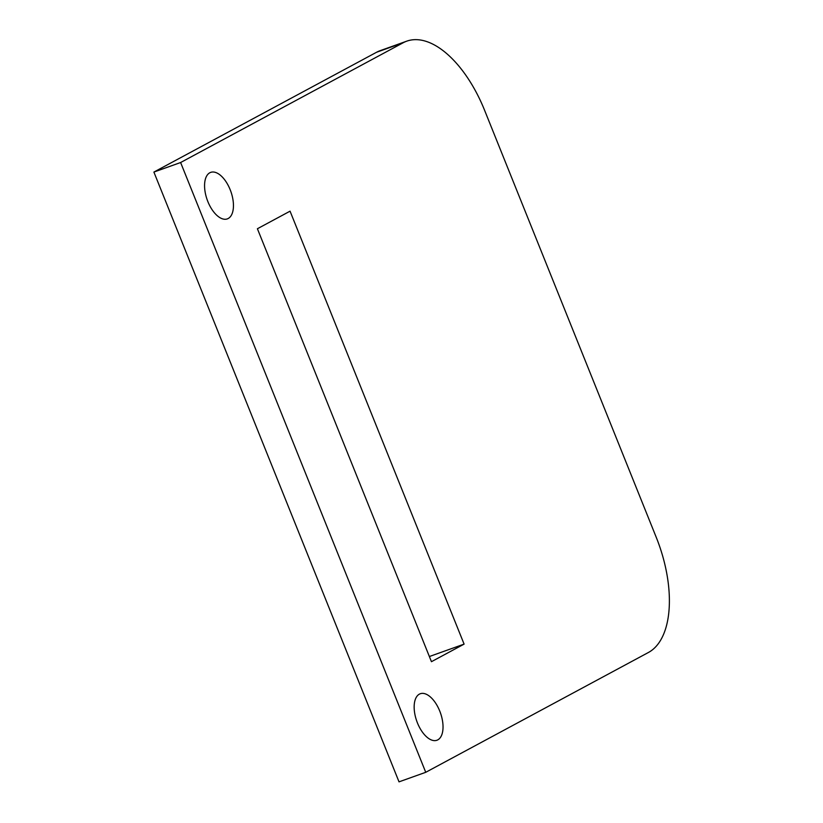 <?xml version="1.0" encoding="UTF-8"?>
<svg xmlns="http://www.w3.org/2000/svg" width="823" height="823" viewBox="0 0 823 823"><rect width="100%" height="100%" fill="white"/><g stroke="black" fill="none" stroke-linecap="round" stroke-linejoin="round"><path stroke-width="1.23" d="M419.401 694.128A24.7 12.54 70.3 0 0 417.117 722.1A24.7 12.54 70.3 0 0 436.91 740.258A24.7 12.54 70.3 0 0 437.785 739.867A24.7 12.54 70.3 0 0 440.068 711.885A24.7 12.54 70.3 0 0 420.286 693.738A24.7 12.54 70.3 0 0 419.401 694.128M209.814 172.768A24.7 12.54 70.3 0 0 207.53 200.74A24.7 12.54 70.3 0 0 227.323 218.897A24.7 12.54 70.3 0 0 228.197 218.496A24.7 12.54 70.3 0 0 230.491 190.524A24.7 12.54 70.3 0 0 210.698 172.377A24.7 12.54 70.3 0 0 209.814 172.768M425.738 772.303L648.39 652.495A98.801 50.141 70.3 0 0 656.147 537.069L484.562 110.22A98.801 50.141 70.3 0 0 406.788 41.15A98.801 50.141 70.3 0 0 403.26 42.714L180.618 162.522L153.891 172.069L399.021 781.85L425.738 772.303L180.618 162.522M403.26 42.714L376.543 52.271L153.891 172.069M431.447 661.692L257.404 228.743L290.056 211.172L464.1 644.121L431.447 661.692M376.543 52.271A98.801 50.141 -109.7 0 1 380.061 50.697L406.788 41.15M464.1 644.121L429.369 656.528"/></g></svg>
